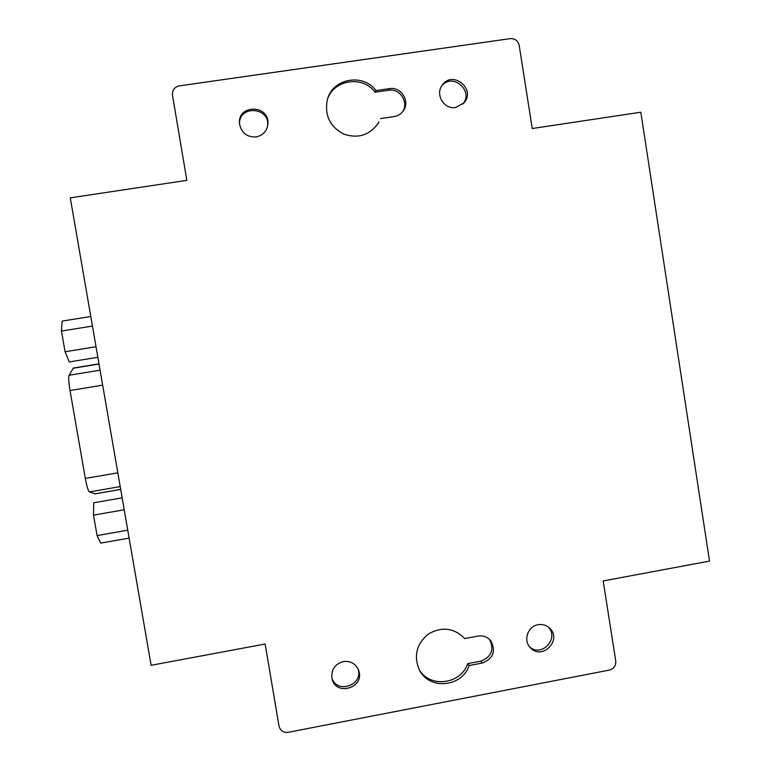 <?xml version="1.0" encoding="UTF-8"?>
<svg xmlns="http://www.w3.org/2000/svg" width="771" height="771" viewBox="0 0 771 771"><rect width="100%" height="100%" fill="white"/><g stroke="black" fill="none" stroke-linecap="round" stroke-linejoin="round"><path stroke-width="1.16" d="M288.2 732.305C283.342 732.758 280.268 730.677 278.996 726.051L265.147 644.016L151.116 665.296L70.277 197.848L186.852 180.356L172.473 95.19C172.126 90.188 174.381 87.084 179.229 85.889L510.238 38.627C514.989 38.434 517.987 40.709 519.201 45.46L532.231 128.516L640.826 112.219L709.522 561.095L603.182 580.939L615.74 661.017C616.01 665.71 613.909 668.736 609.427 670.076L288.2 732.305M331.935 678.297C337.274 694.382 363.575 684.976 358.11 668.977M529.725 646.975C541.618 657.759 559.64 638.215 548.22 626.958M419.231 669.681C429.919 688.349 460.962 684.397 467.718 663.629L480.815 661.133C491.503 656.94 494.423 649.722 489.595 639.477M239.463 123.09C239.906 104.972 269.33 107.256 267.749 125.23L267.71 125.76M441.918 85.6C452.856 72.455 473.972 91.026 462.899 103.998M380.556 118.58L394.077 116.585C398.202 115.891 401.402 113.78 403.676 110.253C410.133 100.779 400.824 86.468 389.567 88.617L376.026 90.583C362.996 72.763 332.417 78.459 327.309 99.796C324.398 115.236 329.892 126.685 343.789 134.135C358.708 138.992 370.437 134.954 378.995 122.011L377.703 124.16M327.627 98.736C334.431 79.326 362.871 75.491 375.159 92.202L388.623 90.236C399.735 88.116 408.987 102.148 402.741 111.593M376.026 90.583L375.159 92.202M256.068 136.949C263.133 135.397 267.094 131.022 267.942 123.813C269.503 104.422 237.381 104.181 239.492 123.649C241.275 132.814 246.797 137.248 256.068 136.949M455.671 107.497L463.988 102.861C476.401 89.147 452.394 69.679 442.168 85.234C434.931 94.573 444.163 109.752 455.671 107.497M469.125 665.537C462.022 687.549 428.464 690.247 419.106 669.421C413.545 655.35 416.764 643.467 428.763 633.772C442.207 626.331 454.206 627.941 464.759 638.581L477.953 636.085C483.138 635.294 487.417 636.865 490.79 640.788C496.129 651.187 493.295 658.588 482.299 663.021L469.125 665.537L467.718 663.629M343.288 661.547C350.815 660.728 355.98 663.773 358.785 670.693C364.905 687.992 335.472 696.647 331.983 678.528C331 669.787 334.768 664.13 343.288 661.547M538.071 624.712C542.485 623.999 546.311 625.127 549.578 628.095C562.801 639.891 541.724 661.084 530.197 647.534C523.027 640.296 527.894 626.216 538.071 624.712M127.755 530.188L97.069 535.585L93.513 515.134L93.734 502.779L122.155 497.844M129.123 538.11L100.75 543.112L97.069 535.585M124.218 509.776L93.513 515.134M97.85 357.291L69.236 361.946L65.082 351.749L61.478 331.038L62.133 321.093L90.805 316.524M92.453 326.085L61.478 331.038M96.028 346.748L65.082 351.749M120.7 489.421L95.122 493.845L89.407 491.917C88.173 490.925 86.815 486.414 85.33 478.405L70.026 390.531C68.696 382.377 68.388 377.289 69.101 375.255L73.409 368.027L98.987 363.864M388.623 90.236L389.567 88.617M480.815 661.133L482.299 663.021M100.085 370.196L69.101 375.255M102.668 385.153L70.026 390.531M117.828 472.835L85.33 478.405M120.209 486.597L89.407 491.917M120.7 489.392L94.997 493.835M99.016 364.028L73.158 368.249M402.848 111.448L403.676 110.253M378.118 123.427L378.995 122.011M267.749 125.23L267.942 123.813M463.255 103.651L463.988 102.861M490.79 640.788L489.99 639.872M358.785 670.693L358.216 669.199M549.578 628.095L548.817 627.421"/></g></svg>
